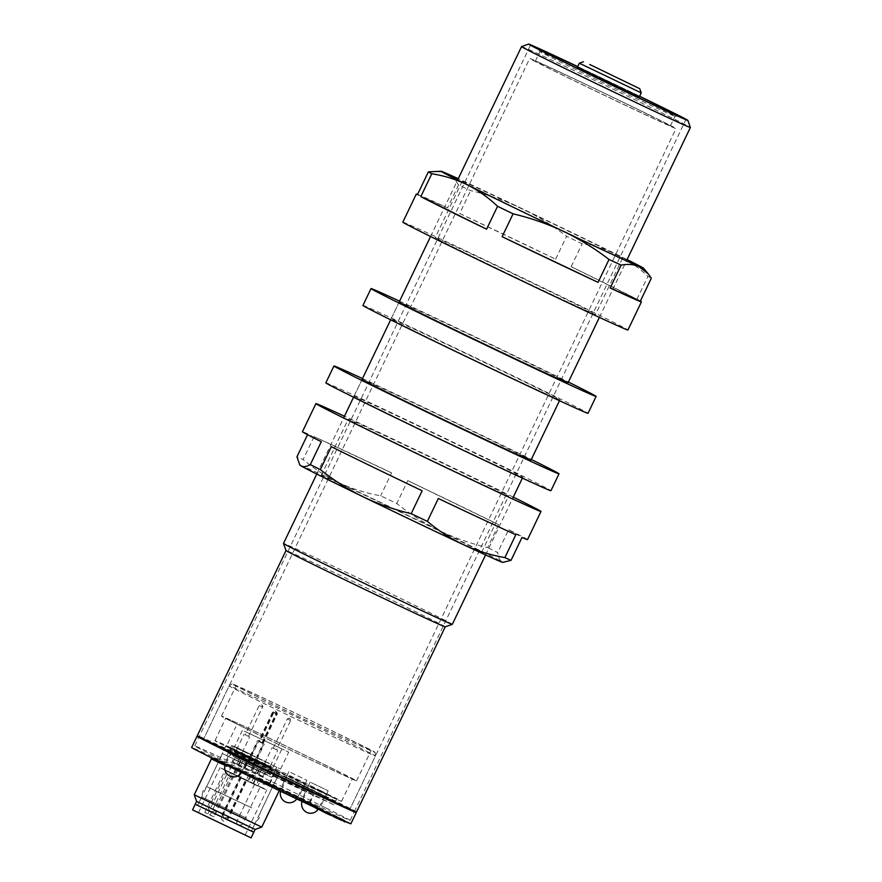 <?xml version="1.0" encoding="UTF-8"?>
<svg xmlns="http://www.w3.org/2000/svg" width="882" height="882" viewBox="0 0 882 882"><rect width="100%" height="100%" fill="white"/><g stroke="black" fill="none" stroke-linecap="round" stroke-linejoin="round"><path stroke-width="0.66" stroke-dasharray="4.41 3.31" d="M325.26 807.625A86.16 1.014 25.6 0 0 241.547 767.318A86.16 1.014 25.6 0 0 194.746 745.918A86.16 1.014 25.6 0 0 219.629 758.674A86.16 1.014 25.6 0 0 303.342 798.982A86.16 1.014 25.6 0 0 350.154 820.381A86.16 1.014 25.6 0 0 325.26 807.625M639.604 96.248A86.16 1.014 25.6 0 0 577.71 66.591A88.299 1.036 25.6 0 1 639.615 96.226M382.259 410.803A93.602 1.103 -154.4 0 1 353.98 396.338A93.602 1.103 -154.4 0 1 404.066 419.215A93.602 1.103 -154.4 0 1 494.526 462.763A93.602 1.103 -154.4 0 1 522.806 477.228A93.602 1.103 -154.4 0 1 472.73 454.351A93.602 1.103 -154.4 0 1 382.259 410.803M325.844 382.854A124.803 1.466 -154.4 0 1 392.622 413.36A124.803 1.466 -154.4 0 1 513.247 471.418A124.803 1.466 -154.4 0 1 550.941 490.712M524.371 456.744A93.602 1.103 25.6 0 0 502.619 445.884A93.602 1.103 25.6 0 0 412.159 402.335A93.602 1.103 25.6 0 0 362.072 379.458L353.98 396.338M362.491 378.576A124.803 1.466 -154.4 0 1 521.328 454.539A124.803 1.466 -154.4 0 1 531.317 459.467M579.331 63.206L641.225 92.864M639.207 97.086L577.302 67.429M410.053 328.81A93.602 1.103 -154.4 0 1 391.068 318.931A93.602 1.103 -154.4 0 1 447.406 344.774A93.602 1.103 -154.4 0 1 540.909 389.943A93.602 1.103 -154.4 0 1 559.894 399.822A93.602 1.103 -154.4 0 1 503.567 373.979A93.602 1.103 -154.4 0 1 410.053 328.81M362.932 305.448A124.803 1.466 -154.4 0 1 438.045 339.901A124.803 1.466 -154.4 0 1 562.727 400.141A124.803 1.466 -154.4 0 1 588.029 413.305M561.459 379.337A93.602 1.103 25.6 0 0 549.001 373.064A93.602 1.103 25.6 0 0 455.487 327.895A93.602 1.103 25.6 0 0 399.16 302.052L391.068 318.931M399.579 301.17A124.803 1.466 -154.4 0 1 568.405 382.06M269.352 783.602L309.803 802.962L269.352 783.602M273.674 774.605L314.113 793.954L273.674 774.605M256.199 778.144L264.435 781.827L261.733 787.45L253.498 783.778L262.781 788.343L265.482 782.72L256.199 778.144L253.498 783.778M247.985 774.12L243.256 771.893L247.985 774.12M204.8 812.476L225.02 770.273L228.074 771.695L230.764 766.061L260.51 780.416L257.809 786.038L230.378 772.919L210.159 815.122L214.194 816.975L204.8 812.476L210.159 815.122M230.764 766.061L264.435 781.827M265.482 782.72L260.51 780.416M259.352 786.479L254.622 784.241L259.352 786.479M261.733 787.45L266.728 790.052L262.781 788.343M205.936 816.523L245.163 835.067L205.936 816.523M231.646 766.061L228.945 771.684L238.228 776.259L256.375 784.804L259.065 779.181M257.809 786.038L230.378 772.919M236.133 768.707L213.224 816.534M225.02 770.273L220.026 767.671L223.973 769.38L226.674 763.757M228.945 771.684L256.375 784.804M207.854 813.899L228.074 771.695L235.417 775.058L223.973 769.38M245.824 780.206L241.095 777.979L245.824 780.206M192.552 809.863L251.072 837.9M244.755 779.291L240.025 777.053L244.755 779.291M231.227 773.018L226.509 770.791L231.227 773.018M253.773 832.277L195.242 804.23L251.447 830.987M206.245 809.786L251.381 831.131L206.245 809.786M246.817 818.276L201.68 796.942L246.817 818.276M251.778 807.901L206.653 786.568L251.778 807.901M267.577 774.947L222.44 753.614L267.577 774.947M234.006 759.391L271.821 777.274L234.006 759.391M265.956 770.758L228.151 752.886L265.956 770.758M232.198 755.113L277.808 776.678L232.198 755.113M232.605 754.275L278.216 775.84L232.605 754.275M235.759 755.742L273.574 773.613L235.759 755.742M267.709 767.097L229.904 749.226L267.709 767.097M233.951 751.464L279.561 773.018L233.951 751.464M271.27 767.726L225.66 746.161L271.27 767.726M237.512 752.081L275.327 769.953L237.512 752.081M269.462 763.448L231.657 745.566L269.462 763.448M236.189 748.024L280.608 769.027L236.189 748.024M244.27 731.145L288.701 752.148L244.27 731.145M248.867 733.273L281.942 748.906L248.867 733.273M236.729 758.597L269.815 774.231L236.729 758.597M235.064 757.737L265.956 772.522L235.064 757.737L232.903 762.246L238.272 764.881L240.422 760.383M234.149 757.186L238.868 759.413L234.149 757.186M248.746 764.374L253.465 766.601L248.746 764.374M262.263 770.636L266.992 772.875L262.263 770.636M247.666 763.448L252.395 765.686L247.666 763.448M244.931 734.673L249.661 736.911L244.931 734.673M259.529 741.861L264.247 744.099L259.529 741.861M259.11 769.038L256.96 773.547L263.023 776.358L257.654 773.712L259.815 769.214M245.791 762.599L243.641 767.097L232.12 761.574L234.281 757.065M237.093 763.878L239.254 759.369M232.12 761.574L238.669 764.793L240.819 760.295M254.446 766.998L252.285 771.496L244.336 767.693L246.486 763.195M252.285 771.496L263.806 777.031L265.956 772.522M263.806 777.031L257.257 773.801L259.418 769.302M263.023 776.358L265.173 771.849M258.834 774.727L260.984 770.218M241.128 760.549L238.967 765.047L232.903 762.246M257.654 773.712L251.59 770.901L253.751 766.403M276.871 749.898L272.152 747.671L276.871 749.898M262.274 742.71L257.555 740.483L262.274 742.71M238.272 764.881L244.336 767.693M243.641 767.097L251.59 770.901M245.692 735.026L248.537 736.371L245.692 735.026M260.289 742.214L263.123 743.559L260.289 742.214M246.045 768.409L250.775 770.648L246.045 768.409M273.817 748.487L276.65 749.821L273.817 748.487M259.22 741.299L262.053 742.633L259.22 741.299M258.988 741.398L263.718 743.636L258.988 741.398M259.749 741.751L262.593 743.096L259.749 741.751M261.778 827.118L194.249 794.759M238.669 769.214L212.308 757.065L224.899 763.481L279.837 789.412L238.669 769.214M255.119 829.466L196.587 801.418M251.965 776.436L272.946 786.116L262.924 781L219.199 760.361L251.965 776.436M230.4 821.451L251.381 831.131L241.348 826.015L197.634 805.376L230.4 821.451M234.27 746.337L251.205 754.518L234.27 746.337M231.569 751.96L248.515 760.141L231.569 751.96M246.706 759.336L231.349 751.916L246.706 759.336M407.771 480.613L498.628 524.68A124.803 1.466 25.6 0 0 407.771 480.613L396.801 503.501A124.803 1.466 25.6 0 0 380.638 495.794C366.118 493.181 352.359 488.893 339.372 482.906A112.323 1.323 -154.4 0 1 439.721 530.788C424.595 523.346 410.284 514.261 396.801 503.501M498.628 524.68L487.658 547.568C470.944 543.665 454.958 538.075 439.721 530.788A112.323 1.323 -154.4 0 1 501.836 561.702C499.642 560.324 498.253 557.27 497.668 552.551A124.803 1.466 25.6 0 0 487.658 547.568M513.28 497.117A124.803 1.466 25.6 0 0 359.426 423.206A124.803 1.466 25.6 0 0 344.454 416.238M527.513 539.619A124.803 1.466 25.6 0 0 508.638 529.663L497.668 552.551M391.597 472.906A124.803 1.466 25.6 0 0 345.942 451.341A124.803 1.466 25.6 0 0 314.091 436.645L391.597 472.906L380.638 495.794M515.827 534.735L438.332 498.484M314.091 436.645L303.132 459.533A124.803 1.466 25.6 0 0 296.969 456.799M321.291 441.717L307.928 433.911L307.542 434.727M307.928 433.911A124.803 1.466 25.6 0 0 302.416 431.772M379.271 433.084A88.917 1.047 25.6 0 0 348.258 419.137A88.917 1.047 25.6 0 0 392.975 441.606A88.917 1.047 25.6 0 0 477.614 482.035A88.917 1.047 25.6 0 0 508.638 495.982A88.917 1.047 25.6 0 0 463.91 473.502A88.917 1.047 25.6 0 0 379.271 433.084M508.638 529.663L521.99 537.469M504.493 562.385L501.836 561.702A112.323 1.323 -154.4 0 1 502.729 562.374M300.211 465.343A112.323 1.323 -154.4 0 1 339.372 482.906C326.45 476.765 314.367 468.981 303.132 459.533M352.304 489.356A88.917 1.047 25.6 0 0 321.291 475.409A88.917 1.047 25.6 0 0 366.019 497.878A88.917 1.047 25.6 0 0 450.658 538.307A88.917 1.047 25.6 0 0 481.671 552.242A88.917 1.047 25.6 0 0 436.954 529.773A88.917 1.047 25.6 0 0 352.304 489.356M422.158 490.767L331.301 446.7M577.666 66.69A78.002 0.915 -154.4 0 1 639.56 96.347M653.375 105.156A74.882 0.882 25.6 0 0 580.632 70.119A74.882 0.882 25.6 0 0 539.949 51.531A74.882 0.882 25.6 0 0 539.949 51.553A74.882 0.882 25.6 0 0 561.58 62.611A74.882 0.882 25.6 0 0 633.695 97.34A74.882 0.882 25.6 0 0 674.984 116.248A74.882 0.882 25.6 0 0 675.006 116.237A74.882 0.882 25.6 0 0 653.375 105.156M648.766 114.781A74.882 0.882 25.6 0 0 576.012 79.755A74.882 0.882 25.6 0 0 535.33 61.156A74.882 0.882 25.6 0 0 556.961 72.247A74.882 0.882 25.6 0 0 629.715 107.273A74.882 0.882 25.6 0 0 670.397 125.872A74.882 0.882 25.6 0 0 648.766 114.781M521.56 46.592A93.602 1.103 -154.4 0 1 572.859 70.053A93.602 1.103 -154.4 0 1 663.341 113.635A93.602 1.103 -154.4 0 1 690.374 127.471M652.592 116.556A81.122 0.959 25.6 0 0 573.774 78.608A81.122 0.959 25.6 0 0 529.707 58.466A81.122 0.959 25.6 0 0 553.135 70.472A81.122 0.959 25.6 0 0 631.953 108.42A81.122 0.959 25.6 0 0 676.02 128.563A81.122 0.959 25.6 0 0 652.592 116.556M452.323 624.324A93.602 1.103 25.6 0 0 425.289 610.476A93.602 1.103 25.6 0 0 334.355 566.685A93.602 1.103 25.6 0 0 283.508 543.444M326.373 797.427A81.122 0.959 25.6 0 0 247.555 759.479A81.122 0.959 25.6 0 0 203.488 739.337A81.122 0.959 25.6 0 0 226.917 751.343A81.122 0.959 25.6 0 0 305.734 789.291A81.122 0.959 25.6 0 0 349.801 809.433A81.122 0.959 25.6 0 0 326.373 797.427A81.122 0.959 25.6 0 0 247.555 759.479A81.122 0.959 25.6 0 0 203.488 739.337A81.122 0.959 25.6 0 0 226.917 751.343A81.122 0.959 25.6 0 0 305.734 789.291A81.122 0.959 25.6 0 0 349.801 809.433A81.122 0.959 25.6 0 0 326.373 797.427M445.245 626.826L445.256 626.815A88.299 1.036 25.6 0 0 445.256 626.815A88.299 1.036 25.6 0 0 419.744 613.751A88.299 1.036 25.6 0 0 333.958 572.44A88.299 1.036 25.6 0 0 286 550.522L286 550.522M197.579 736.514A87.671 1.036 -154.4 0 1 244.777 758.068A87.671 1.036 -154.4 0 1 330.386 799.29A87.671 1.036 -154.4 0 1 355.7 812.278M356.537 811.969A88.299 1.036 25.6 0 0 331.037 798.905A88.299 1.036 25.6 0 0 245.251 757.594A88.299 1.036 25.6 0 0 197.292 735.665M311.181 782.61L328.17 790.801L311.181 782.61M308.48 788.232L325.469 796.435L308.48 788.232M323.705 795.641L308.314 788.21L323.705 795.641M297.785 797.504L306.627 801.848L297.785 797.504L297.245 798.629L305.503 802.697L306.043 801.573M305.503 802.697L306.087 802.973L306.627 801.848M222.352 764.165L213.069 759.689L213.168 758.311L216.983 760.141L222.892 763.04L213.168 758.311L212.628 759.446L215.847 760.99L216.388 759.865M215.847 760.99L211.757 759.016L212.297 757.881L212.882 758.465M226.817 764.859L216.707 759.942L226.641 765.223M226.861 766.26L216.167 761.067L216.707 759.942L217.634 760.427L217.093 761.552L220.379 763.139L220.919 762.015M325.976 811.594L334.234 815.663L321.765 809.643L329.416 813.303L325.392 811.319L325.976 811.594L325.436 812.719L333.694 816.787M337.156 816.776L345.413 820.844L333.727 815.188L337.156 816.776L336.615 817.901L344.873 821.969M227.589 765.091L242.715 772.246L227.589 765.091M304.555 801.374L319.681 808.529L304.555 801.374M283.232 790.878L298.348 798.023L283.232 790.878M269.495 785.333L260.3 780.625L277.587 788.53L317.707 808.133L269.495 785.333M350.882 823.788A88.299 1.036 25.6 0 0 325.381 810.712A88.299 1.036 25.6 0 0 239.595 769.413A88.299 1.036 25.6 0 0 191.626 747.484M227.71 764.727L273.089 786.182L227.71 764.727M337.938 818.209L338.269 817.537L328.777 812.928L339.35 818.011L338.809 819.135M333.716 816.754L328.236 814.053L328.777 812.928L329.581 813.259L329.041 814.384L332.9 816.214L333.429 815.078M330.408 813.667L329.736 813.391L329.195 814.516L329.868 814.792L330.408 813.667M337.431 817.118L336.472 816.578L335.932 817.702L336.891 818.242L337.431 817.118M324.576 811.065L317.178 807.504L324.576 811.065L324.036 812.19L325.359 812.928M326.34 813.358L326.88 812.234L325.899 811.804L325.568 812.498M316.638 808.629L315.635 808.188L316.175 807.063L317.178 807.504L316.638 808.629L324.036 812.19M312.316 804.483L302.206 799.555L312.316 804.483L311.776 805.608L312.371 805.883L312.901 804.759M312.371 805.883L301.666 800.691L302.206 799.555L303.132 800.051L302.603 801.176L305.889 802.763L306.418 801.639M306.087 802.973L297.245 798.629M298.381 799.158L298.921 798.034M298.678 799.324L299.219 798.199M328.236 814.053L329.041 814.384L328.236 814.053M311.567 786.744L326.682 793.899L311.567 786.744M234.601 750.461L249.727 757.616L234.601 750.461M338.842 819.069L338.06 818.705L338.6 817.581M340.595 819.962L343.44 821.274L340.628 819.896M340.904 820.028L341.444 818.904M330.1 815.034L330.254 813.722M333.308 816.093L333.65 815.387M318.071 808.992L318.435 808.221M218.604 762.191L219.144 761.067M304.114 801.815L304.654 800.691M329.725 814.847L326.682 813.436L327.222 812.311M341.665 819.907L341.984 819.246M345.116 821.451L345.413 820.844M326.362 813.292L321.224 810.767L328.876 814.428L324.852 812.443L325.392 811.319M328.876 814.428L329.416 813.303M355.865 812.212A88.299 1.036 25.6 0 0 330.772 799.467A88.299 1.036 25.6 0 0 248.945 760.03A88.299 1.036 25.6 0 0 197.524 736.349M270.035 784.208L260.84 779.501L278.128 787.406L318.237 807.008L270.035 784.208M338.06 818.705L336.615 817.901M333.187 816.313L333.727 815.188M325.833 813.017L326.373 811.892M321.809 811.032L322.349 809.908M340.805 819.521L341.136 818.827M330.265 814.681L330.607 813.976M326.682 813.436L330.066 815.1M216.443 761.265L216.983 760.141M299.56 799.731L300.101 798.607M301.666 800.691L302.603 801.176L301.666 800.691M333.969 815.475L333.429 816.6L333.991 815.508M333.903 816.357L334.234 815.663M321.224 810.767L321.765 809.643M324.852 812.443L325.436 812.719M216.167 761.067L217.093 761.552L216.167 761.067M332.9 816.214L336.582 818L337.122 816.875M305.889 802.763L307.972 803.734L308.502 802.609M220.379 763.139L222.396 764.077M211.757 759.016L212.43 759.402M337.211 818.287L337.751 817.162M336.88 818.044L337.42 816.919M340.055 819.61L340.595 818.485M329.681 814.406L330.022 813.7M271.447 767.12L226.068 745.665L271.447 767.12M307.972 803.734L311.776 805.608M334.035 816.721L334.576 815.596M217.501 761.85L220.158 763.128L220.687 762.004M220.158 763.128L217.479 761.883M336.582 818L337.729 818.661M290.233 776.248L305.359 783.392L290.233 776.248M343.44 821.274L343.98 820.15M297.554 781.077L336.571 799.158L255.449 760.339L297.554 781.077L294.864 786.7L333.87 804.781L336.571 799.158M321.291 790.945A70.196 0.827 25.6 0 0 253.09 758.101A70.196 0.827 25.6 0 0 214.954 740.671A70.196 0.827 25.6 0 0 235.229 751.067A70.196 0.827 25.6 0 0 303.43 783.911A70.196 0.827 25.6 0 0 341.577 801.341A70.196 0.827 25.6 0 0 321.291 790.945M304.367 801.958L307.123 803.315L303.188 801.451L304.367 801.958L304.907 800.834L307.664 802.19L304.907 800.834M303.188 801.451L303.838 800.338L303.188 801.451M218.868 762.335L221.614 763.691L217.689 761.827L218.868 762.335L219.409 761.21L222.154 762.566L219.409 761.21M217.689 761.827L218.339 760.714L217.689 761.827M317.509 809.059L316.671 808.695L317.211 807.57L325.822 811.727L325.282 812.851L318.49 809.621L324.488 812.498L325.028 811.374L318.049 807.934L317.509 809.059M302.934 799.456L269.848 783.811L302.934 799.456M246.012 728.554A70.196 0.827 25.6 0 0 314.224 761.398A70.196 0.827 25.6 0 0 352.359 778.828A70.196 0.827 25.6 0 0 332.073 768.442A70.196 0.827 25.6 0 0 263.872 735.599A70.196 0.827 25.6 0 0 225.737 718.168A70.196 0.827 25.6 0 0 246.012 728.554M333.87 804.781L291.777 784.043L294.467 778.42M291.777 784.043L252.759 765.973L255.449 760.339M252.759 765.973L294.864 786.7M306.12 802.852L306.649 801.727M307.123 803.315L307.664 802.19M221.614 763.691L222.154 762.566M220.61 763.228L221.15 762.103M318.49 809.621L319.03 808.496M323.451 811.914L323.992 810.79M351.984 743.967A81.122 0.959 -154.4 0 1 375.412 755.973L375.412 755.973A81.122 0.959 -154.4 0 1 331.345 735.831A81.122 0.959 -154.4 0 1 252.528 697.883A81.122 0.959 -154.4 0 1 229.1 685.876A81.122 0.959 -154.4 0 1 229.111 685.865A81.122 0.959 -154.4 0 1 273.398 706.129A81.122 0.959 -154.4 0 1 351.984 743.967M306.704 791.573L273.618 775.939L306.704 791.573M334.951 769.766A74.882 0.882 25.6 0 0 262.197 734.739A74.882 0.882 25.6 0 0 221.514 716.14A74.882 0.882 25.6 0 0 243.145 727.231A74.882 0.882 25.6 0 0 315.899 762.257A74.882 0.882 25.6 0 0 356.571 780.857A74.882 0.882 25.6 0 0 334.951 769.766M254.986 695.578A79.314 0.937 25.6 0 0 332.271 732.799A79.314 0.937 25.6 0 0 375.137 752.379A79.314 0.937 25.6 0 0 352.227 740.637A79.314 0.937 25.6 0 0 275.382 703.638A79.314 0.937 25.6 0 0 232.076 683.837A79.314 0.937 25.6 0 0 254.986 695.578M349.504 739.381A74.882 0.882 25.6 0 0 276.761 704.354A74.882 0.882 25.6 0 0 236.078 685.755A74.882 0.882 25.6 0 0 257.709 696.846A74.882 0.882 25.6 0 0 330.452 731.873A74.882 0.882 25.6 0 0 371.135 750.472A74.882 0.882 25.6 0 0 349.504 739.381M290.773 772.522L306.848 780.294L290.773 772.522M288.083 778.144L304.147 785.928L288.083 778.144M301.545 784.748L286.981 777.703L301.545 784.748M402.842 222.143A124.803 1.466 -154.4 0 1 475.277 255.328A124.803 1.466 -154.4 0 1 598.922 314.984A124.803 1.466 -154.4 0 1 627.94 330M636.936 299.241L571.161 266.684A124.803 1.466 -154.4 0 1 612.395 286.848A124.803 1.466 -154.4 0 1 636.936 299.241L647.895 276.353A124.803 1.466 -154.4 0 1 651.313 278.227M417.583 194.382A124.803 1.466 -154.4 0 1 447.582 207.865L458.541 184.977A124.803 1.466 -154.4 0 1 470.657 190.622C488.22 194.779 505.055 200.644 521.141 208.207A112.323 1.323 25.6 0 0 458.265 178.693M459.687 213.51A124.803 1.466 -154.4 0 1 555.638 259.165L459.687 213.51L470.657 190.622M555.638 259.165L566.597 236.277A124.803 1.466 -154.4 0 1 582.131 243.796C594.7 245.791 606.496 249.463 617.532 254.832C628.48 260.344 638.601 267.522 647.895 276.353M571.161 266.684L582.131 243.796M455.884 248.338A88.917 1.047 -154.4 0 1 435.201 237.655A88.917 1.047 -154.4 0 1 486.809 261.293A88.917 1.047 -154.4 0 1 574.91 303.805A88.917 1.047 -154.4 0 1 595.582 314.488A88.917 1.047 -154.4 0 1 543.985 290.851A88.917 1.047 -154.4 0 1 455.884 248.338M627.08 259.584A112.323 1.323 25.6 0 0 617.532 254.832A112.323 1.323 25.6 0 0 521.141 208.207C537.116 215.903 552.275 225.263 566.597 236.277M482.851 192.078A88.917 1.047 -154.4 0 1 462.168 181.383A88.917 1.047 -154.4 0 1 513.776 205.021A88.917 1.047 -154.4 0 1 601.866 247.533A88.917 1.047 -154.4 0 1 622.549 258.217A88.917 1.047 -154.4 0 1 570.941 234.579A88.917 1.047 -154.4 0 1 482.851 192.078M436.028 171.196L445.972 173.181C450.967 175.441 455.156 179.377 458.541 184.977M447.582 207.865L417.407 194.757M253.134 783.459L255.835 777.836M240.918 770.625L238.228 776.259M247.776 780.824L250.466 775.19M222.595 817.371L227.324 819.598L222.595 817.371M238.989 776.91L241.679 771.276M233.62 774.264L236.31 768.641M235.946 768.321L233.256 773.955M251.227 775.84L248.526 781.474M241.822 823.049L237.104 820.822L241.822 823.049M228.306 816.787L223.576 814.549L228.306 816.787M227.236 815.861L222.507 813.634L227.236 815.861M213.709 809.599L208.979 807.361L213.709 809.599M259.628 705.688L262.097 706.912A1.874 1.378 -65.1 0 0 259.628 705.688L262.097 706.912M274.214 712.877L276.694 714.1A1.874 1.378 -65.1 0 0 274.214 712.877L276.694 714.1M287.741 719.15L290.222 720.362A1.874 1.378 -65.1 0 0 287.741 719.15L290.222 720.362M273.144 711.961L275.625 713.174A1.874 1.378 -65.1 0 0 273.144 711.961L275.625 713.174M273.685 712.413L276.154 713.637A1.874 1.378 -65.1 0 0 273.685 712.413L276.154 713.637M237.567 769.666L225.549 764.021L237.567 769.666M314.444 805.916L302.515 800.305L314.444 805.916M302.923 801.264L303.463 800.139M217.424 761.64L217.964 760.516M216.696 761.442L217.237 760.317M307.542 803.535L308.083 802.411M222.032 763.911L222.573 762.787M294.401 796.038L281.193 789.798L294.401 796.038M194.746 745.918L530.556 45.026M350.154 820.381L354.255 811.815M354.266 811.782L685.953 119.489M522.387 478.099L522.806 477.228M559.475 400.693L559.894 399.822M309.803 802.962L314.113 793.954M269.286 783.547L273.596 774.539M254.038 777.042L251.337 782.665M245.163 835.067L266.728 790.052M248.889 774.583L227.324 819.598C227.402 820.69 226.035 821.186 223.223 821.098C221.261 819.202 220.754 817.801 221.691 816.908L243.256 771.893M198.461 812.686L220.026 767.671M238.118 769.435L235.417 775.058M237.115 769.137L214.194 816.975M254.622 784.241L237.104 820.822C236.155 821.715 236.674 823.115 238.636 825.012C241.436 825.1 242.804 824.604 242.726 823.512L260.245 786.942M241.095 777.979L223.576 814.549C222.639 815.453 223.146 816.853 225.108 818.75C227.92 818.838 229.287 818.342 229.199 817.25L246.728 780.669M240.025 777.053L222.507 813.634C221.558 814.527 222.077 815.927 224.039 817.823C226.85 817.912 228.206 817.416 228.129 816.324L245.659 779.754M226.509 770.791L208.979 807.361C208.042 808.265 208.549 809.665 210.511 811.561C213.323 811.649 214.69 811.153 214.613 810.062L232.131 773.481M272.946 786.116L251.381 831.131L255.416 822.686L259.176 818.11L260.388 812.311L276.176 779.357M219.199 760.361L197.634 805.376L201.68 796.942L202.893 791.143L206.653 786.568L222.44 753.614M271.821 777.274L273.166 774.451M226.795 755.698L228.151 752.886M223.51 750.659L223.907 749.821M277.808 776.678L278.216 775.84M273.574 773.613L274.919 770.802M228.548 752.037L229.904 749.226M279.561 773.018L279.969 772.18M225.252 746.999L225.66 746.161M275.327 769.953L276.672 767.142M230.301 748.388L231.657 745.566M227.71 743.68L235.803 726.801M280.608 769.027L288.701 752.148M269.815 774.231L281.942 748.906M230.423 755.356L242.55 730.042M233.245 756.723L244.027 734.21M247.842 763.911L258.624 741.398M242.627 761.21L240.466 765.719M266.992 772.875L277.775 750.362M252.395 765.686L263.178 743.173M257.61 768.376L255.46 772.886M261.359 770.173L272.152 747.671M253.465 766.601L264.247 744.099M238.868 759.413L249.661 736.911M246.773 762.985L257.555 740.483M248.537 736.371L262.549 707.11C263.134 706.901 262.825 706.063 261.645 704.597L259.176 705.49L245.152 734.75M263.123 743.559L277.146 714.299C277.72 714.089 277.422 713.251 276.242 711.785L273.773 712.678L259.749 741.938M245.152 767.946L258.084 740.935M250.775 770.648L263.718 743.636M273.277 748.201L287.289 718.94L289.77 718.058C290.95 719.525 291.247 720.351 290.663 720.561L276.65 749.821M262.053 742.633L276.077 713.373C276.65 713.174 276.353 712.336 275.173 710.87L272.692 711.763L258.68 741.023M262.593 743.096L276.606 713.836C277.191 713.626 276.893 712.788 275.713 711.333L273.233 712.215L259.209 741.475M211.426 758.895L212.308 757.065M279.263 790.625L279.837 789.412M251.205 754.518L248.515 760.141M233.201 745.885L230.5 751.519M247.666 759.744L241.866 771.838A9.052 9.052 0 0 1 241.536 772.467M231.349 751.916L225.549 764.021A9.052 9.052 0 0 0 225.031 765.378M321.291 475.409L348.258 419.137M481.671 552.242L508.638 495.982M535.33 61.156L539.949 51.531L537.921 48.576M670.397 125.872L675.006 116.237L678.578 115.972M316.759 474.042L343.616 417.991M353.561 397.22L362.072 379.458M390.649 319.813L399.16 302.052M430.559 236.508L457.626 180.016M485.574 554.932L512.431 498.881M599.385 317.388L626.452 260.907M232.076 683.837L229.111 685.865L203.488 739.337L529.707 58.466M375.137 752.379L375.412 755.973L349.801 809.433L676.02 128.563M328.17 790.801L325.469 796.435M310.166 782.18L307.465 787.802M324.631 796.027L318.832 808.121A9.052 9.052 0 0 1 318.071 809.422M308.314 788.21L302.515 800.305A9.052 9.052 0 0 0 302.052 801.451M337.74 818.617L338.28 817.493M327.972 813.91L328.512 812.785M326.682 793.899L319.681 808.529M308.678 785.267L301.666 799.897M249.727 757.616L242.715 772.246M212.76 758.134L212.22 759.259M260.84 779.501L260.3 780.625M231.712 748.983L224.712 763.614M318.237 807.008L317.707 808.133M302.008 799.478L301.468 800.602M216.498 759.854L215.969 760.979M329.019 814.417L329.559 813.292M211.68 757.616L211.14 758.741M280.09 771.552L273.089 786.182M226.068 745.665L219.067 760.295M305.359 783.392L298.348 798.023M287.356 774.771L280.344 789.401M341.577 801.341L352.359 778.828M214.954 740.671L225.737 718.168M303.044 799.974L302.504 801.11M217.545 760.361L217.005 761.486M309.24 802.686L313.011 794.814M269.848 783.811L273.618 775.939M221.514 716.14L236.078 685.755M356.571 780.857L371.135 750.472M306.848 780.294L304.147 785.928M288.833 771.673L286.143 777.296M303.309 785.52L297.51 797.615A9.052 9.052 0 0 1 296.738 798.938M286.981 777.703L281.193 789.798A9.052 9.052 0 0 0 280.63 791.275M462.168 181.383L435.201 237.655M622.549 258.217L595.582 314.488"/><path stroke-width="1.32" d="M528.638 44.1A88.299 1.036 25.6 0 1 577.721 66.569A86.16 1.014 25.6 0 0 530.556 45.026A86.16 1.014 25.6 0 0 555.44 57.782A86.16 1.014 25.6 0 0 639.152 98.089A86.16 1.014 25.6 0 0 685.953 119.489A86.16 1.014 25.6 0 0 661.07 106.733A86.16 1.014 25.6 0 0 639.604 96.248A88.299 1.036 25.6 0 1 662.382 107.339A88.299 1.036 25.6 0 1 687.883 120.393L690.374 127.471A93.602 1.103 -154.4 0 1 690.374 127.482A93.602 1.103 -154.4 0 1 639.527 104.241A93.602 1.103 -154.4 0 1 548.593 60.461A93.602 1.103 -154.4 0 1 521.549 46.603A93.602 1.103 -154.4 0 1 521.56 46.592L528.638 44.1A88.299 1.036 25.6 0 0 554.128 57.176A88.299 1.036 25.6 0 0 640.343 98.685A88.299 1.036 25.6 0 0 687.883 120.393M531.317 459.467A124.803 1.466 -154.4 0 1 559.034 473.821L550.941 490.712A124.803 1.466 -154.4 0 1 484.163 460.206A124.803 1.466 -154.4 0 1 363.549 402.148A124.803 1.466 -154.4 0 1 325.844 382.854L333.936 365.975A124.803 1.466 -154.4 0 1 362.491 378.576M390.649 319.813L362.072 379.458A93.602 1.103 25.6 0 0 390.351 393.923A93.602 1.103 25.6 0 0 480.811 437.461A93.602 1.103 25.6 0 0 530.898 460.349A93.602 1.103 25.6 0 0 524.371 456.744M559.034 473.821A124.803 1.466 -154.4 0 1 492.255 443.315A124.803 1.466 -154.4 0 1 371.642 385.269A124.803 1.466 -154.4 0 1 333.936 365.975M589.694 64.463L639.759 88.707L589.694 64.463M641.225 92.864L579.331 63.206L577.302 67.429L639.207 97.086L641.225 92.864L639.759 88.707M568.405 382.06A124.803 1.466 -154.4 0 1 570.808 383.251A124.803 1.466 -154.4 0 1 596.122 396.415L588.029 413.305A124.803 1.466 -154.4 0 1 512.927 378.852A124.803 1.466 -154.4 0 1 388.245 318.611A124.803 1.466 -154.4 0 1 362.932 305.448L371.024 288.568A124.803 1.466 -154.4 0 1 399.579 301.17M430.559 236.508L399.16 302.052A93.602 1.103 25.6 0 0 418.145 311.93A93.602 1.103 25.6 0 0 511.648 357.1A93.602 1.103 25.6 0 0 567.986 382.942A93.602 1.103 25.6 0 0 561.459 379.337M596.122 396.415A124.803 1.466 -154.4 0 1 521.008 361.973A124.803 1.466 -154.4 0 1 396.327 301.732A124.803 1.466 -154.4 0 1 371.024 288.568M251.447 830.987L253.773 832.277L251.072 837.9L192.552 809.863L195.242 804.23L253.773 832.277L195.242 804.23L196.587 801.418L255.107 829.466L261.778 827.118L279.263 790.625M211.426 758.895L194.249 794.77L261.767 827.118M344.454 416.238A124.803 1.466 25.6 0 0 315.899 403.636A124.803 1.466 25.6 0 0 378.665 435.168A124.803 1.466 25.6 0 0 497.459 491.902A124.803 1.466 25.6 0 0 540.986 511.483A124.803 1.466 25.6 0 0 513.28 497.117M315.899 403.636L302.416 431.772A124.803 1.466 25.6 0 0 321.291 441.717L310.321 464.605A124.803 1.466 25.6 0 0 320.331 469.588L331.301 446.7A124.803 1.466 25.6 0 0 422.158 490.767L411.188 513.655A124.803 1.466 25.6 0 0 427.362 521.372L438.332 498.484A124.803 1.466 25.6 0 0 483.986 520.038A124.803 1.466 25.6 0 0 515.827 534.735L504.868 557.622A124.803 1.466 25.6 0 0 511.031 560.357L502.729 562.374A112.323 1.323 -154.4 0 1 463.601 544.745C476.589 550.721 490.348 555.021 504.868 557.622M540.986 511.483L527.513 539.619A124.803 1.466 25.6 0 1 521.99 537.469L511.031 560.357M307.542 434.727L296.969 456.799L299.671 464.682L301.126 465.95A112.323 1.323 -154.4 0 1 300.211 465.343L299.671 464.682M427.362 521.372C438.597 530.81 450.68 538.604 463.601 544.745A112.323 1.323 -154.4 0 1 363.252 496.875A112.323 1.323 -154.4 0 1 301.126 465.95C303.397 467.184 306.462 466.732 310.321 464.605M320.331 469.588C333.782 480.326 348.081 489.422 363.252 496.875C378.455 504.151 394.43 509.741 411.188 513.655M639.56 96.347A78.002 0.915 -154.4 0 1 656.065 104.418A78.002 0.915 -154.4 0 1 678.578 115.972A78.002 0.915 -154.4 0 1 635.558 96.281A78.002 0.915 -154.4 0 1 560.445 60.108A78.002 0.915 -154.4 0 1 537.921 48.576A78.002 0.915 -154.4 0 1 577.666 66.69M316.759 474.042L283.508 543.444A93.602 1.103 25.6 0 0 283.508 543.455A93.602 1.103 25.6 0 0 310.541 557.303A93.602 1.103 25.6 0 0 401.023 600.874A93.602 1.103 25.6 0 0 452.312 624.335A93.602 1.103 25.6 0 0 452.323 624.324L485.574 554.932M197.292 735.687A88.299 1.036 25.6 0 0 222.793 748.741A88.299 1.036 25.6 0 0 308.149 789.842A88.299 1.036 25.6 0 0 356.526 811.98L355.7 812.278A87.671 1.036 -154.4 0 1 307.653 790.294A87.671 1.036 -154.4 0 1 222.903 749.48A87.671 1.036 -154.4 0 1 197.579 736.514L197.292 735.687A88.299 1.036 25.6 0 1 197.292 735.665L286 550.522A88.299 1.036 25.6 0 0 286 550.533A88.299 1.036 25.6 0 0 311.5 563.587A88.299 1.036 25.6 0 0 396.856 604.688A88.299 1.036 25.6 0 0 445.245 626.826L452.312 624.335M356.526 811.98A88.299 1.036 25.6 0 0 356.537 811.969L445.245 626.826M197.524 736.349A88.299 1.036 25.6 0 0 197.017 736.227L191.626 747.484A88.299 1.036 25.6 0 0 217.126 760.56A88.299 1.036 25.6 0 0 302.912 801.859A88.299 1.036 25.6 0 0 350.882 823.788L356.273 812.531A88.299 1.036 25.6 0 0 355.865 812.212M340.628 819.896L338.842 819.069M333.903 816.357L330.1 815.034M211.757 759.016L212.43 759.402L212.882 758.465M212.43 759.402L216.575 761.398L217.005 760.493M326.88 812.234L326.34 813.358L318.071 808.992M317.895 809.345L316.638 808.629M222.396 764.077L226.861 766.26L227.225 765.51M218.78 761.364L218.328 762.302L217.479 761.883L217.931 760.957M345.116 821.451L344.873 821.969L341.665 819.907M197.017 736.227A88.299 1.036 25.6 0 0 222.518 749.303A88.299 1.036 25.6 0 0 308.303 790.614A88.299 1.036 25.6 0 0 356.273 812.531M226.277 765.984L226.641 765.223M341.444 820.37L340.805 819.521M329.681 814.406L330.265 814.681M339.35 818.011L338.809 819.135L337.938 818.209M337.729 818.661L333.451 816.633M218.328 762.302L222.352 764.165L222.76 763.316M222.462 764.11L222.826 763.36M329.482 814.825L326.362 813.292M216.575 761.398L217.501 761.85M502.123 236.707L598.062 282.361A124.803 1.466 -154.4 0 1 502.123 236.707L513.081 213.819A124.803 1.466 -154.4 0 1 497.558 206.3C488.264 197.469 478.143 190.303 467.184 184.779A112.323 1.323 25.6 0 0 563.576 231.404C547.524 223.852 530.688 217.997 513.081 213.819M598.062 282.361L609.032 259.473C594.733 248.481 579.584 239.121 563.576 231.404A112.323 1.323 25.6 0 0 638.744 266.43C633.673 264.313 627.797 263.883 621.137 265.118A124.803 1.466 -154.4 0 1 609.032 259.473M641.423 301.865A124.803 1.466 -154.4 0 1 610.179 288.006L640.354 301.115A124.803 1.466 -154.4 0 1 641.423 301.865L627.94 330A124.803 1.466 -154.4 0 1 555.517 296.815A124.803 1.466 -154.4 0 1 431.871 237.159A124.803 1.466 -154.4 0 1 402.842 222.143L416.326 194.007A124.803 1.466 -154.4 0 1 417.583 194.382M640.354 301.115L651.313 278.227L648.182 273.828L638.744 266.43A112.323 1.323 25.6 0 0 643.628 268.282A112.323 1.323 25.6 0 0 627.08 259.584M610.179 288.006L621.137 265.118M486.588 229.188A124.803 1.466 -154.4 0 1 445.355 209.023A124.803 1.466 -154.4 0 1 420.824 196.631L486.588 229.188L497.558 206.3M420.824 196.631L431.783 173.743A124.803 1.466 -154.4 0 1 428.365 171.869L441.11 171.251A112.323 1.323 25.6 0 0 467.184 184.779C456.148 179.41 444.352 175.739 431.783 173.743M416.326 194.007A124.803 1.466 -154.4 0 0 417.407 194.757L428.365 171.869M458.265 178.693A112.323 1.323 25.6 0 0 445.972 173.181A112.323 1.323 25.6 0 0 441.11 171.251M583.487 61.74L579.331 63.206M196.587 801.429L194.249 794.77M253.773 832.277L255.119 829.466M225.031 765.378A9.052 9.052 0 0 0 241.536 772.467M343.616 417.991L353.561 397.22M457.626 180.016L521.549 46.603M512.431 498.881L522.387 478.099M530.898 460.349L559.475 400.693M567.986 382.942L599.385 317.388M626.452 260.907L690.374 127.482M286 550.533L283.508 543.455M302.052 801.451A9.052 9.052 0 0 0 318.071 809.422M315.635 808.188L316.175 807.063M211.68 757.616L211.14 758.741M280.63 791.275A9.052 9.052 0 0 0 296.738 798.938M643.628 268.282L648.182 273.828"/></g></svg>
